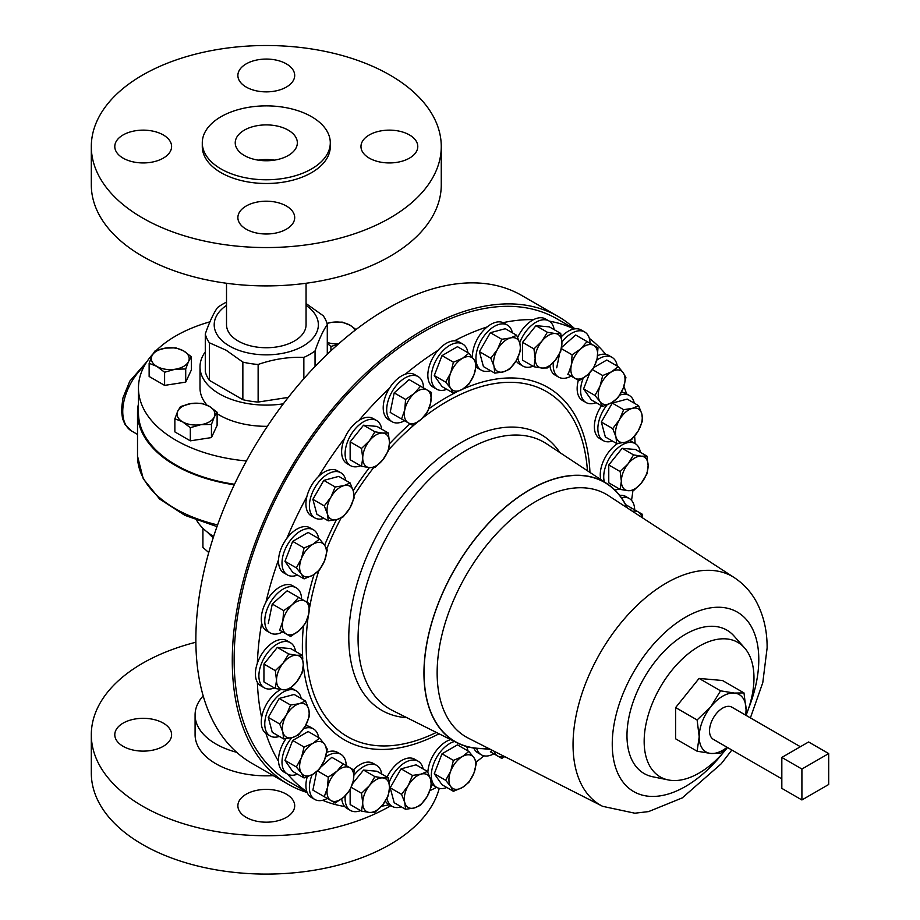<?xml version="1.0" encoding="UTF-8"?>
<svg xmlns="http://www.w3.org/2000/svg" width="920" height="920" viewBox="0 0 920 920"><rect width="100%" height="100%" fill="white"/><g stroke="black" fill="none" stroke-linecap="round" stroke-linejoin="round"><path stroke-width="1.38" d="M123.107 746.315A28.405 16.399 180 0 1 114.793 734.712A28.405 16.399 180 0 1 132.33 719.567A28.405 16.399 180 0 1 163.277 723.12A28.405 16.399 180 0 1 171.603 734.712A28.405 16.399 180 0 1 154.065 749.869A28.405 16.399 180 0 1 123.107 746.315M246.203 817.374A28.405 16.399 180 0 1 237.877 805.782A28.405 16.399 180 0 1 255.415 790.636A28.405 16.399 180 0 1 286.373 794.19A28.405 16.399 180 0 1 294.699 805.782A28.405 16.399 180 0 1 277.161 820.939A28.405 16.399 180 0 1 246.203 817.374M195.868 642.24A174.984 101.027 0 0 0 91.31 734.712L91.31 773.064A174.984 101.027 0 0 0 142.554 844.502A174.984 101.027 0 0 0 320.792 869.055A174.984 101.027 0 0 0 439.254 788.348M91.31 734.712A174.984 101.027 0 0 0 142.554 806.15A174.984 101.027 0 0 0 390.873 805.655M203.182 695.888A71.208 41.112 0 0 0 195.086 714.92L195.086 734.712A71.208 41.112 0 0 0 215.935 763.784A71.208 41.112 0 0 0 273.24 775.629M195.086 714.92A71.208 41.112 0 0 0 215.935 743.992A71.208 41.112 0 0 0 236.681 752.307M360.594 465.761A26.059 15.042 -60 0 1 350.497 465.635A26.059 15.042 -60 0 1 345.264 456.412A26.059 15.042 -60 0 1 355.373 428.697A26.059 15.042 -60 0 1 376.556 420.497A26.059 15.042 -60 0 1 381.719 429.18M350.497 465.635L347.024 463.622A26.059 15.042 -60 0 1 341.78 454.399A26.059 15.042 -60 0 1 344.666 438.219A26.059 15.042 -60 0 1 358.949 420.452A267.386 154.376 -60 0 1 389.401 388.309A26.059 15.042 -60 0 1 405.329 374.187A267.386 154.376 -60 0 1 438.012 350.347A26.059 15.042 -60 0 1 454.503 340.825A267.386 154.376 -60 0 1 487.186 326.922A26.059 15.042 -60 0 1 503.113 322.655A267.386 154.376 -60 0 1 533.566 319.642A26.059 15.042 -60 0 1 545.491 318.952L548.976 320.953A26.059 15.042 -60 0 1 554.139 329.636M404.593 420.739A26.059 15.042 -60 0 1 392.081 421.739A26.059 15.042 -60 0 1 386.848 406.962A26.059 15.042 -60 0 1 399.188 382.455A26.059 15.042 -60 0 1 418.14 376.602A26.059 15.042 -60 0 1 423.534 387.941M392.081 421.739L388.608 419.727A26.059 15.042 -60 0 1 383.364 404.949A26.059 15.042 -60 0 1 389.401 388.309M621.403 497.697A26.059 15.042 -60 0 1 627.486 497.731A26.059 15.042 -60 0 1 629.303 498.525A26.059 15.042 -60 0 1 634.696 509.852M619.666 495.374A26.059 15.042 -60 0 1 624.001 495.719A26.059 15.042 -60 0 1 625.83 496.512L629.303 498.525M306.061 283.256L306.061 324.783A39.767 22.965 180 0 1 268.87 347.691A39.767 22.965 180 0 1 226.861 327.761A39.767 22.965 180 0 1 226.515 324.783L226.515 283.256M619.229 488.865A26.059 15.042 -60 0 1 615.123 489.9A26.059 15.042 -60 0 1 614.79 489.923M604.348 481.93A26.059 15.042 -60 0 1 610.006 457.183A26.059 15.042 -60 0 1 629.188 442.44A26.059 15.042 -60 0 1 635.179 443.601A26.059 15.042 -60 0 1 640.343 452.284M600.783 479.573A26.059 15.042 -60 0 1 617.711 443.474M612.432 441.059A26.059 15.042 -60 0 1 603.255 440.599A26.059 15.042 -60 0 1 607.096 404.892M603.255 440.599L599.771 438.587A26.059 15.042 -60 0 1 601.484 405.754M234.266 484.805A128.777 74.347 180 0 1 175.237 465.37A128.777 74.347 180 0 1 137.517 412.792A128.777 74.347 180 0 1 138.46 403.799M196.661 520.352A73.474 42.423 0 0 0 213.647 536.406M207.713 532.415A65.527 37.823 0 0 0 213.233 537.671M574.862 328.854A270.043 155.905 120 0 0 558.245 316.537A270.043 155.905 120 0 0 423.223 329.912A270.043 155.905 120 0 0 246.813 567.881A270.043 155.905 120 0 0 288.202 784.265A270.043 155.905 120 0 0 307.165 792.499M288.202 784.265L251.781 763.244A270.043 155.905 -60 0 1 210.392 546.848A270.043 155.905 -60 0 1 386.803 308.89A270.043 155.905 -60 0 1 521.824 295.516L558.245 316.537M727.49 747.5A77.648 44.827 -60 0 1 668.311 779.942A77.648 44.827 -60 0 1 644.161 741.359A77.648 44.827 -60 0 1 682.985 658.341A77.648 44.827 -60 0 1 744.544 647.887A77.648 44.827 -60 0 1 753.974 677.959A77.648 44.827 -60 0 1 746.051 715.357M744.544 647.887L733.999 635.973A82.788 47.794 120 0 0 668.369 647.116A82.788 47.794 120 0 0 626.98 735.632A82.788 47.794 120 0 0 652.717 776.768L668.311 779.942M421.21 724.856L417.162 722.832M627.313 507.943A149.742 86.457 120 0 0 607.246 483.839A149.742 86.457 120 0 0 491.004 520.616A149.742 86.457 120 0 0 423.947 673.083A149.742 86.457 120 0 0 457.596 743.061A149.742 86.457 120 0 0 488.497 748.385M574.379 328.923L556.922 318.837A267.386 154.376 120 0 0 423.223 332.085A267.386 154.376 120 0 0 248.538 567.709A267.386 154.376 120 0 0 289.536 781.977L306.992 792.062M549.309 321.16A267.386 154.376 -60 0 1 573.999 328.992A26.059 15.042 -60 0 1 581.198 329.969L584.683 331.982A26.059 15.042 -60 0 1 590.077 343.309M589.341 338.376A267.386 154.376 -60 0 1 605.716 354.338A26.059 15.042 -60 0 1 608.603 355.384L612.087 357.397A26.059 15.042 -60 0 1 617.251 366.079M623.909 386.4A267.386 154.376 -60 0 1 626.554 393.875M634.627 436.16A267.386 154.376 -60 0 1 635.087 443.543M632.925 490.682A267.386 154.376 -60 0 1 631.522 500.342M484.012 755.837A267.386 154.376 -60 0 1 476.353 761.875M354.062 775.123A26.059 15.042 -60 0 1 376.556 765.336A26.059 15.042 -60 0 1 381.719 774.019M353.464 769.821A26.059 15.042 -60 0 1 373.072 763.324L376.556 765.336M303.669 728.651A26.059 15.042 -60 0 1 313.455 728.904A26.059 15.042 -60 0 1 318.608 737.575M305.509 725.673A26.059 15.042 -60 0 1 309.971 726.892L313.455 728.904M325.53 757.091A26.059 15.042 -60 0 1 340.848 754.319A26.059 15.042 -60 0 1 346.242 765.647M326.715 752.399A26.059 15.042 -60 0 1 337.364 752.307L340.848 754.319M389.137 782.402A26.059 15.042 -60 0 1 390.482 779.297A26.059 15.042 -60 0 1 418.14 761.219A26.059 15.042 -60 0 1 423.131 768.936M387.09 777.112A26.059 15.042 -60 0 1 414.655 759.207L418.14 761.219M446.809 787.497A26.059 15.042 -60 0 1 436.712 787.37A26.059 15.042 -60 0 1 432.71 766.509A26.059 15.042 -60 0 1 454.491 741.508M466.624 746.545A26.059 15.042 -60 0 1 467.923 750.915M427.857 772.306A26.059 15.042 -60 0 1 429.226 764.497A26.059 15.042 -60 0 1 450.662 739.588M323.978 518.351A26.059 15.042 -60 0 1 314.789 517.891A26.059 15.042 -60 0 1 310.81 513.303A26.059 15.042 -60 0 1 317.572 483.552A26.059 15.042 -60 0 1 340.848 472.753A26.059 15.042 -60 0 1 344.839 477.342A26.059 15.042 -60 0 1 345.839 480.481M314.789 517.891L311.316 515.878A26.059 15.042 -60 0 1 307.326 511.301A26.059 15.042 -60 0 1 306.854 496.685A26.059 15.042 -60 0 1 318.516 476.491A267.386 154.376 -60 0 1 344.666 438.219M297.493 575.069A26.059 15.042 -60 0 1 287.396 574.942A26.059 15.042 -60 0 1 285.809 573.781A26.059 15.042 -60 0 1 288.27 543.409A26.059 15.042 -60 0 1 313.455 529.805A26.059 15.042 -60 0 1 315.031 530.978A26.059 15.042 -60 0 1 318.608 538.487M287.396 574.942L283.912 572.93A26.059 15.042 -60 0 1 282.336 571.768A26.059 15.042 -60 0 1 278.541 559.716A26.059 15.042 -60 0 1 286.787 538.464A267.386 154.376 -60 0 1 306.854 496.685M279.346 736.425A26.059 15.042 -60 0 1 270.169 735.966A26.059 15.042 -60 0 1 266.662 713.54A26.059 15.042 -60 0 1 285.579 690.92A26.059 15.042 -60 0 1 296.228 690.828A26.059 15.042 -60 0 1 301.219 698.544M290.789 687.987A26.059 15.042 -60 0 1 292.744 688.815L296.228 690.828M274.39 687.953A26.059 15.042 -60 0 1 270.284 688.988A26.059 15.042 -60 0 1 264.293 687.827A26.059 15.042 -60 0 1 261.993 662.296A26.059 15.042 -60 0 1 284.361 641.528A26.059 15.042 -60 0 1 290.352 642.689A26.059 15.042 -60 0 1 295.516 651.371M264.293 687.827L260.808 685.814A26.059 15.042 -60 0 1 257.358 682.283A26.059 15.042 -60 0 1 257.358 663.24A26.059 15.042 -60 0 1 280.876 639.526A26.059 15.042 -60 0 1 286.867 640.676L290.352 642.689M282.681 631.902A26.059 15.042 -60 0 1 271.998 633.696A26.059 15.042 -60 0 1 270.169 632.903A26.059 15.042 -60 0 1 269.341 604.313A26.059 15.042 -60 0 1 294.4 586.983A26.059 15.042 -60 0 1 296.228 587.776A26.059 15.042 -60 0 1 301.61 599.104M270.169 632.903L266.685 630.89A26.059 15.042 -60 0 1 261.659 623.024A26.059 15.042 -60 0 1 265.938 602.163A26.059 15.042 -60 0 1 290.915 584.971A26.059 15.042 -60 0 1 292.744 585.764L296.228 587.776M727.087 747.27A33.143 19.136 -60 0 1 722.637 750.329A33.143 19.136 -60 0 1 710.918 753.468A33.143 19.136 -60 0 1 699.2 736.805A33.143 19.136 -60 0 1 710.918 706.606A33.143 19.136 -60 0 1 734.356 693.07A33.143 19.136 -60 0 1 746.074 709.745A33.143 19.136 -60 0 1 745.648 715.127M727.386 747.442L720.544 753.307L710.918 753.468L697.107 751.214L699.2 736.805L697.107 719.969L710.918 706.606L720.544 690.817L734.356 693.07L743.981 692.909L746.074 709.745L745.786 715.208M800.377 746.73L731.918 707.204A18.561 10.718 120 0 0 722.637 708.112A18.561 10.718 120 0 0 710.516 724.477A18.561 10.718 120 0 0 713.356 739.346L781.827 778.872M306.061 305.371A52.072 30.061 180 0 1 301.541 346.909A52.072 30.061 180 0 1 229.459 346.046A52.072 30.061 180 0 1 226.515 305.371M306.464 303.818L323.196 315.721A61.548 35.535 180 0 1 327.29 324.541C323.23 330.337 319.148 339.135 315.042 350.934A61.548 35.535 180 0 1 303.853 357.397C288.696 356.787 273.458 359.145 258.129 364.469A61.548 35.535 180 0 1 242.857 362.1L226.113 350.209L209.38 342.78L209.38 380.374L242.857 399.694A61.548 35.535 0 0 0 258.129 402.063L288.27 397.394M205.286 351.877A66.275 38.272 0 0 0 200.008 366.839A66.275 38.272 0 0 0 219.42 393.898A66.275 38.272 0 0 0 283.314 403.822M328.279 353.291A66.275 38.272 0 0 0 327.29 351.877M217.108 413.712A66.275 38.272 0 0 0 219.42 415.115A66.275 38.272 0 0 0 267.352 426.316M152.892 353.993A127.822 73.795 0 0 0 138.46 388.056L138.46 412.792A127.822 73.795 0 0 0 175.904 464.979A127.822 73.795 0 0 0 234.519 484.276M138.46 388.056A127.822 73.795 0 0 0 175.904 440.243A127.822 73.795 0 0 0 246.422 460.954M596.125 402.661A26.059 15.042 -60 0 1 586.028 402.523A26.059 15.042 -60 0 1 583.245 378.154M586.028 402.523L582.544 400.522A26.059 15.042 -60 0 1 578.37 380.282M571.136 376.119A26.059 15.042 -60 0 1 558.624 377.119A26.059 15.042 -60 0 1 553.368 362.468M561.913 342.113A26.059 15.042 -60 0 1 564.592 338.974A26.059 15.042 -60 0 1 584.683 331.982M558.624 377.119L555.139 375.107A26.059 15.042 -60 0 1 549.907 365.827M533.014 366.217A26.059 15.042 -60 0 1 522.916 366.091A26.059 15.042 -60 0 1 517.81 357.753M519.719 342.827A26.059 15.042 -60 0 1 524.722 333.143A26.059 15.042 -60 0 1 548.976 320.953M522.916 366.091L519.432 364.078A26.059 15.042 -60 0 1 516.154 360.824M517.661 337.387A26.059 15.042 -60 0 1 521.237 331.131A26.059 15.042 -60 0 1 533.566 319.642M490.521 370.668A26.059 15.042 -60 0 1 481.332 370.208A26.059 15.042 -60 0 1 479.734 343.148A26.059 15.042 -60 0 1 507.391 325.082A26.059 15.042 -60 0 1 512.382 332.798M481.332 370.208L477.848 368.195A26.059 15.042 -60 0 1 476.157 366.919M472.489 357.546A26.059 15.042 -60 0 1 476.249 341.147A26.059 15.042 -60 0 1 487.186 326.922M446.809 389.321A26.059 15.042 -60 0 1 436.712 389.195A26.059 15.042 -60 0 1 432.71 368.334A26.059 15.042 -60 0 1 462.772 344.057A26.059 15.042 -60 0 1 467.923 352.74M436.712 389.195L433.228 387.182A26.059 15.042 -60 0 1 429.226 366.321A26.059 15.042 -60 0 1 438.012 350.347M358.949 420.452A26.059 15.042 -60 0 1 373.072 418.496L376.556 420.497M318.516 476.491A26.059 15.042 -60 0 1 337.364 470.752L340.848 472.753M286.787 538.464A26.059 15.042 -60 0 1 309.971 527.804L313.455 529.805M265.938 602.163A267.386 154.376 -60 0 1 278.541 559.716M257.358 663.24A267.386 154.376 -60 0 1 261.659 623.024M270.169 735.966L266.685 733.953A26.059 15.042 -60 0 1 265.938 733.458A26.059 15.042 -60 0 1 261.659 717.531A267.386 154.376 -60 0 1 257.358 682.283M261.659 717.531A26.059 15.042 -60 0 1 280.841 689.494M297.493 774.168A26.059 15.042 -60 0 1 287.396 774.03L283.912 772.018A26.059 15.042 -60 0 1 278.541 761.346A267.386 154.376 -60 0 1 265.938 733.458M278.541 761.346A26.059 15.042 -60 0 1 285.959 738.702M327.301 798.445A26.059 15.042 -60 0 1 314.789 799.445L311.316 797.433A26.059 15.042 -60 0 1 306.854 791.683A267.386 154.376 -60 0 1 287.73 774.214M306.854 791.683A26.059 15.042 -60 0 1 307.222 776.882M360.594 810.6A26.059 15.042 -60 0 1 350.497 810.474L347.024 808.461A26.059 15.042 -60 0 1 344.666 806.495A267.386 154.376 -60 0 1 322.667 800.285M344.666 806.495A26.059 15.042 -60 0 1 341.734 798.836M389.332 804.758A267.386 154.376 -60 0 1 381.535 806.207M401.269 806.817A26.059 15.042 -60 0 1 392.081 806.345L388.608 804.344A26.059 15.042 -60 0 1 385.353 801.136M436.609 787.313A267.386 154.376 -60 0 1 429.985 790.613M436.712 787.37L433.228 785.358A26.059 15.042 -60 0 1 431.399 783.955M493.844 753.825A26.059 15.042 -60 0 1 481.332 754.825L477.848 752.813A26.059 15.042 -60 0 1 473.788 748.052M629.567 440.714A26.059 15.042 -60 0 1 631.706 441.588L635.179 443.601M621.437 392.242A26.059 15.042 -60 0 1 625.83 393.461L629.303 395.462A26.059 15.042 -60 0 1 634.294 403.19M597.632 355.626A26.059 15.042 -60 0 1 605.716 354.338M561.361 336.709A26.059 15.042 -60 0 1 573.999 328.992M503.113 322.655A26.059 15.042 -60 0 1 503.907 323.07L507.391 325.082M454.503 340.825A26.059 15.042 -60 0 1 459.287 342.044L462.772 344.057M405.329 374.187A26.059 15.042 -60 0 1 414.655 374.589L418.14 376.602M494.822 373.152L483.425 366.585L479.423 351.647L490.36 332.706L505.298 328.704L516.683 335.282L510.416 337.973L501.756 339.284L497.478 349.439L490.82 358.225L494.017 366.378L494.822 373.152L503.481 371.841L509.76 369.15L516.419 360.375L520.685 350.221L519.88 343.436L516.683 335.282M533.945 366.758L522.56 360.18L522.56 342.332L535.946 325.668L549.332 326.865L560.728 333.442L555.231 333.534L547.342 332.247L541.834 341.262L533.945 348.91L535.141 358.524L533.945 366.758L541.834 368.046L547.342 367.954L555.231 360.318L560.728 351.302L561.924 343.056L560.728 333.442M596.746 360.18A26.059 15.042 -60 0 1 612.087 357.397M583.591 388.884L594.987 395.462L600.047 401.649L602.715 406.467L591.33 399.889L583.591 388.884L589.904 372.623M567.651 374.106L579.048 380.684L587.707 374.75L593.975 367.436L606.786 360.03L618.182 366.608L611.639 371.76L602.715 375.544L600.047 386.193L594.987 395.462M556.715 367.793L559.647 353.498M561.591 347.461L575.655 334.995L587.052 341.573L580.773 348.875L572.113 354.809L571.308 365.274L568.111 374.371M619.781 395.128A26.059 15.042 -60 0 1 629.303 395.462M616.733 443.543L605.348 436.966L601.346 422.038L612.283 403.098L627.21 399.096L638.606 405.674L632.327 408.365L623.668 409.676L619.401 419.83L612.731 428.616L615.928 436.77L616.733 443.543L625.404 442.232L631.672 439.541L638.331 430.767L642.608 420.612L641.803 413.827L638.606 405.674M453.399 393.127L442.002 386.549L434.274 375.555L442.002 355.626L457.47 346.702L468.855 353.268L462.323 358.432L453.399 362.204L450.731 372.853L445.671 382.122L450.731 388.32L453.399 393.127L462.323 389.355L468.855 384.203L473.926 374.923L476.594 364.274L473.926 359.467L468.855 353.268M481.332 754.825A26.059 15.042 -60 0 1 476.663 748.385M490.36 751.812L501.756 758.39L504.746 756.631M620.16 489.405L608.764 482.827L608.764 464.979L622.15 448.316L635.547 449.512L646.932 456.09L641.435 456.182L633.546 454.894L628.049 463.91L620.16 471.546L621.356 481.171L620.16 489.405L628.049 490.693L633.546 490.601L641.435 482.966L646.932 473.938L648.129 465.704L646.932 456.09M327.474 323.253A127.822 73.795 0 0 0 326.899 323.081M209.955 321.816A127.822 73.795 0 0 0 156.158 350.589M200.008 366.839L200.008 388.056A66.275 38.272 0 0 0 206.977 405.133M217.108 412.217L217.108 425.373L211.45 437.575L190.325 440.841L174.869 431.905L174.869 418.761L182.597 421.843L190.325 427.685L200.893 424.672L211.45 424.419L214.279 416.933L217.108 412.217L209.38 406.375L201.652 403.293L191.084 403.546L180.527 406.559L177.698 411.274L174.869 418.761M191.383 356.776L191.383 369.932L185.713 382.122L164.599 385.388L149.132 376.464L149.132 363.308L156.86 366.401L164.599 372.243L175.156 369.23L185.713 368.978L188.542 361.491L191.383 356.776L183.643 350.934L175.915 347.852L165.358 348.105L154.79 351.118L151.961 355.833L149.132 363.308M453.399 791.303L442.002 784.725L434.274 773.731L442.002 753.802L457.47 744.878L468.855 751.456L462.323 756.608L453.399 760.38L450.731 771.04L445.671 780.309L450.731 786.496L453.399 791.303L462.323 787.531L468.855 782.38L473.926 773.11L476.594 762.45L473.926 757.643L468.855 751.456M209.38 342.78A61.548 35.535 180 0 1 205.286 333.96L205.286 371.553A61.548 35.535 0 0 0 209.38 380.374M205.286 333.96C209.346 322.253 213.428 313.455 217.534 307.556A61.548 35.535 180 0 1 226.515 302.128M242.857 399.694L242.857 362.1M303.853 378.66L303.853 357.397M258.129 364.469L258.129 402.063M327.29 354.234L327.29 324.541M315.042 350.934L315.042 366.482M801.906 799.963L781.827 788.371L781.827 757.436L808.599 741.98L828.69 753.572L801.906 769.039L801.906 799.963L828.69 784.495L828.69 753.572M781.827 757.436L801.906 769.039M697.107 751.214L675.636 738.817L675.636 707.572L699.073 678.419L722.499 680.512L743.981 692.909M697.107 719.969L675.636 707.572M720.544 690.817L699.073 678.419M298.586 597.356L292.318 604.67L283.659 610.604L282.854 621.069L279.657 630.154L290.582 636.467L299.253 630.533L305.52 623.231L308.717 614.134L309.522 603.669L287.201 590.778L272.262 604.026L283.659 610.604M268.26 623.576L272.262 604.026M286.315 634.006A18.94 10.936 -60 0 1 282.854 621.069A18.94 10.936 -60 0 1 292.318 604.67A18.94 10.936 -60 0 1 305.256 601.208A18.94 10.936 120 0 1 308.717 614.134A18.94 10.936 -60 0 1 299.253 630.533A18.94 10.936 -60 0 1 286.315 634.006M288.707 653.982L283.21 662.998L275.321 670.634L276.517 680.259L275.321 688.494L283.21 689.781L288.707 689.689L296.608 682.053L302.105 673.026L303.301 664.792L302.105 655.178L296.608 655.27L288.707 653.982L277.322 647.404L290.708 648.6L302.105 655.178M275.321 688.494L263.936 681.915L263.936 664.056L277.322 647.404M263.936 664.056L275.321 670.634M283.21 689.781A18.94 10.936 -60 0 1 276.517 680.259A18.94 10.936 -60 0 1 283.21 662.998A18.94 10.936 -60 0 1 296.608 655.27A18.94 10.936 120 0 1 303.301 664.792A18.94 10.936 -60 0 1 296.608 682.053A18.94 10.936 -60 0 1 283.21 689.781M290.582 705.03L286.315 715.196L279.657 723.971L282.854 732.136L283.659 738.909L292.318 737.598L298.586 734.907L305.256 726.133L309.522 715.967L308.717 709.193L305.52 701.029L299.253 703.719L290.582 705.03L279.197 698.464L294.135 694.462L305.52 701.029M283.659 738.909L272.262 732.331L268.26 717.393L279.197 698.464M268.26 717.393L279.657 723.971M292.318 737.598A18.94 10.936 -60 0 1 282.854 732.136A18.94 10.936 -60 0 1 286.315 715.196A18.94 10.936 -60 0 1 299.253 703.719A18.94 10.936 120 0 1 308.717 709.193A18.94 10.936 -60 0 1 305.256 726.133A18.94 10.936 -60 0 1 292.318 737.598M319.539 539.028L313.007 544.18L304.083 547.952L301.415 558.612L296.355 567.881L301.415 574.068L304.083 578.875L313.007 575.103L319.539 569.952L324.61 560.683L327.278 550.022L324.61 545.215L319.539 539.028L308.154 532.45L292.686 541.374L304.083 547.952M296.355 567.881L284.958 561.303L292.686 572.297L304.083 578.875M284.958 561.303L292.686 541.374M301.415 574.068A18.94 10.936 -60 0 1 301.415 558.612A18.94 10.936 -60 0 1 313.007 544.18A18.94 10.936 -60 0 1 324.61 545.215A18.94 10.936 120 0 1 324.61 560.683A18.94 10.936 -60 0 1 313.007 575.103A18.94 10.936 -60 0 1 301.415 574.068M350.141 482.966L343.873 485.656L335.214 486.967L330.935 497.122L324.277 505.897L327.474 514.061L328.279 520.835L336.938 519.524L343.217 516.833L349.876 508.058L354.142 497.904L353.337 491.119L350.141 482.966L338.755 476.387L323.817 480.389L335.214 486.967M324.277 505.897L312.88 499.33L316.882 514.257L328.279 520.835M312.88 499.33L323.817 480.389M327.474 514.061A18.94 10.936 -60 0 1 330.935 497.122A18.94 10.936 -60 0 1 343.873 485.656A18.94 10.936 -60 0 1 353.337 491.119A18.94 10.936 120 0 1 349.876 508.058A18.94 10.936 -60 0 1 336.938 519.524A18.94 10.936 -60 0 1 327.474 514.061M401.568 794.362L404.765 802.516L405.57 809.301L414.23 807.99L420.509 805.299L427.167 796.513L431.445 786.358L430.64 779.585L427.443 771.42L421.164 774.111L412.505 775.422L408.227 785.588L401.568 794.362L390.183 787.784L401.108 768.844L412.505 775.422M405.57 809.301L394.185 802.723L390.183 787.784M401.108 768.844L416.047 764.842L427.443 771.42M427.167 796.513A18.94 10.936 -60 0 1 414.23 807.99A18.94 10.936 -60 0 1 404.765 802.516A18.94 10.936 -60 0 1 408.227 785.588A18.94 10.936 120 0 1 421.164 774.111A18.94 10.936 -60 0 1 430.64 779.585A18.94 10.936 -60 0 1 427.167 796.513M392.081 806.345A26.059 15.042 -60 0 1 387.021 798.272M328.279 777.147L327.474 787.612L324.277 796.697L335.214 803.01L343.873 797.077L350.141 789.774L353.337 780.678L354.142 770.212L343.217 763.899L336.938 771.213L328.279 777.147L317.549 770.948M323.817 796.432L312.88 790.119L316.652 771.707M312.88 790.119L324.277 796.697M320.907 767.004L331.821 757.321L343.217 763.899M343.873 797.077A18.94 10.936 -60 0 1 330.935 800.549A18.94 10.936 -60 0 1 327.474 787.612A18.94 10.936 -60 0 1 336.938 771.213A18.94 10.936 120 0 1 349.876 767.751A18.94 10.936 -60 0 1 353.337 780.678A18.94 10.936 -60 0 1 343.873 797.077M314.789 799.445A26.059 15.042 -60 0 1 312.179 774.651M304.083 747.04L301.415 757.7L296.355 766.969L301.415 773.156L304.083 777.963L313.007 774.192L319.539 769.039L324.61 759.77L327.278 749.121L324.61 744.303L319.539 738.116L313.007 743.268L304.083 747.04L292.686 740.473L308.154 731.538L319.539 738.116M304.083 777.963L292.686 771.397L284.958 760.391L292.686 740.473M284.958 760.391L296.355 766.969M313.007 774.192A18.94 10.936 -60 0 1 301.415 773.156A18.94 10.936 -60 0 1 301.415 757.7A18.94 10.936 -60 0 1 313.007 743.268A18.94 10.936 120 0 1 324.61 744.303A18.94 10.936 -60 0 1 324.61 759.77A18.94 10.936 -60 0 1 313.007 774.192M287.396 774.03A26.059 15.042 -60 0 1 291.709 737.759M361.525 793.281L362.721 802.907L361.525 811.141L369.426 812.429L374.923 812.337L382.812 804.701L388.309 795.673L389.505 787.439L388.309 777.825L382.812 777.918L374.923 776.63L369.426 785.645L361.525 793.281L351.256 787.359M361.525 811.141L350.141 804.563L350.141 789.774M352.601 783.644L363.526 770.051L374.923 776.63M363.526 770.051L376.924 771.247L388.309 777.825M382.812 804.701A18.94 10.936 -60 0 1 369.426 812.429A18.94 10.936 -60 0 1 362.721 802.907A18.94 10.936 -60 0 1 369.426 785.645A18.94 10.936 120 0 1 382.812 777.918A18.94 10.936 -60 0 1 389.505 787.439A18.94 10.936 -60 0 1 382.812 804.701M350.497 810.474A26.059 15.042 -60 0 1 345.253 795.788M202.917 528.275L202.917 547.434L208.748 552.54M356.017 329.555L349.979 325.197L342.251 322.115L331.683 322.368L326.991 323.391M330.924 350.796L330.924 346.506L338.296 344.126M327.29 343.436L330.924 346.506M338.663 343.804A18.94 10.936 180 0 1 327.29 342.459M354.982 330.337A18.94 10.936 0 0 0 349.979 325.197A18.94 10.936 180 0 0 331.683 322.368A18.94 10.936 180 0 0 327.025 323.495M272.515 160.39A36.742 21.206 0 0 0 260.061 160.39M434.274 773.731L445.671 780.309M442.002 753.802L453.399 760.38M473.926 773.11A18.94 10.936 -60 0 1 462.323 787.531A18.94 10.936 -60 0 1 450.731 786.496A18.94 10.936 -60 0 1 450.731 771.04A18.94 10.936 120 0 1 462.323 756.608A18.94 10.936 -60 0 1 473.926 757.643A18.94 10.936 -60 0 1 473.926 773.11M190.325 440.841L190.325 427.685M211.45 437.575L211.45 424.419M209.38 406.375A18.94 10.936 180 0 1 214.279 416.933A18.94 10.936 180 0 1 200.893 424.672A18.94 10.936 180 0 1 182.597 421.843A18.94 10.936 0 0 1 177.698 411.274A18.94 10.936 180 0 1 191.084 403.546A18.94 10.936 180 0 1 209.38 406.375M164.599 385.388L164.599 372.243M185.713 382.122L185.713 368.978M188.542 361.491A18.94 10.936 180 0 1 175.156 369.23A18.94 10.936 180 0 1 156.86 366.401A18.94 10.936 180 0 1 151.961 355.833A18.94 10.936 0 0 1 165.358 348.105A18.94 10.936 180 0 1 183.643 350.934A18.94 10.936 180 0 1 188.542 361.491M608.764 464.979L620.16 471.546M622.15 448.316L633.546 454.894M641.435 456.182A18.94 10.936 -60 0 1 648.129 465.704A18.94 10.936 -60 0 1 641.435 482.966A18.94 10.936 -60 0 1 628.049 490.693A18.94 10.936 120 0 1 621.356 481.171A18.94 10.936 -60 0 1 628.049 463.91A18.94 10.936 -60 0 1 641.435 456.182M491.763 750.041L490.82 752.077M504.068 756.286A18.94 10.936 -60 0 1 497.478 755.929A18.94 10.936 -60 0 1 494.074 751.214M632.569 511.359A18.94 10.936 -60 0 1 638.331 511.957A18.94 10.936 -60 0 1 641.942 517.477M642.585 517.891L642.608 514.418L631.672 508.116L630.395 509.944M625.681 504.643L631.672 508.116M401.108 418.726L390.183 412.413L394.185 392.863L409.112 379.615L420.509 386.193L414.23 393.507A18.94 10.936 -60 0 1 427.167 390.034A18.94 10.936 -60 0 1 430.64 402.971L431.445 392.506L420.509 386.193M404.765 409.906A18.94 10.936 -60 0 1 414.23 393.507L405.57 399.429L404.765 409.906L401.568 418.991L408.227 422.843A18.94 10.936 -60 0 1 404.765 409.906M421.164 419.37A18.94 10.936 -60 0 1 408.227 422.843L412.505 425.304L421.164 419.37A18.94 10.936 120 0 0 430.64 402.971L427.443 412.056L421.164 419.37M390.183 412.413L401.568 418.991M394.185 392.863L405.57 399.429M434.274 375.555L445.671 382.122M442.002 355.626L453.399 362.204M450.731 372.853A18.94 10.936 -60 0 1 462.323 358.432A18.94 10.936 -60 0 1 473.926 359.467A18.94 10.936 -60 0 1 473.926 374.923A18.94 10.936 120 0 1 462.323 389.355A18.94 10.936 -60 0 1 450.731 388.32A18.94 10.936 -60 0 1 450.731 372.853M601.346 422.038L612.731 428.616M612.283 403.098L623.668 409.676M632.327 408.365A18.94 10.936 -60 0 1 641.803 413.827A18.94 10.936 -60 0 1 638.331 430.767A18.94 10.936 -60 0 1 625.404 442.232A18.94 10.936 120 0 1 615.928 436.77A18.94 10.936 -60 0 1 619.401 419.83A18.94 10.936 -60 0 1 632.327 408.365M593.975 367.436L597.172 358.351L597.977 347.875L587.052 341.573M561.384 348.622L572.113 354.809M580.773 348.875A18.94 10.936 -60 0 1 593.71 345.414A18.94 10.936 -60 0 1 597.172 358.351A18.94 10.936 -60 0 1 587.707 374.75A18.94 10.936 120 0 1 574.77 378.212A18.94 10.936 -60 0 1 571.308 365.274A18.94 10.936 -60 0 1 580.773 348.875M602.715 406.467L611.639 402.695L618.182 397.532L623.242 388.263L625.91 377.614L623.242 372.807L618.182 366.608M592.445 369.61L602.715 375.544M611.639 371.76A18.94 10.936 -60 0 1 623.242 372.807A18.94 10.936 -60 0 1 623.242 388.263A18.94 10.936 -60 0 1 611.639 402.695A18.94 10.936 120 0 1 600.047 401.649A18.94 10.936 -60 0 1 600.047 386.193A18.94 10.936 -60 0 1 611.639 371.76M522.56 342.332L533.945 348.91M535.946 325.668L547.342 332.247M541.834 341.262A18.94 10.936 -60 0 1 555.231 333.534A18.94 10.936 -60 0 1 561.924 343.056A18.94 10.936 -60 0 1 555.231 360.318A18.94 10.936 120 0 1 541.834 368.046A18.94 10.936 -60 0 1 535.141 358.524A18.94 10.936 -60 0 1 541.834 341.262M479.423 351.647L490.82 358.225M490.36 332.706L501.756 339.284M497.478 349.439A18.94 10.936 -60 0 1 510.416 337.973A18.94 10.936 -60 0 1 519.88 343.436A18.94 10.936 -60 0 1 516.419 360.375A18.94 10.936 120 0 1 503.481 371.841A18.94 10.936 -60 0 1 494.017 366.378A18.94 10.936 -60 0 1 497.478 349.439M361.525 466.302L369.426 467.59L374.923 467.498L382.812 459.862A18.94 10.936 -60 0 1 369.426 467.59A18.94 10.936 -60 0 1 362.721 458.068L361.525 466.302L350.141 459.724L350.141 441.876L363.526 425.212L376.924 426.409L388.309 432.986L382.812 433.078A18.94 10.936 -60 0 1 389.505 442.6L388.309 432.986M369.426 440.806A18.94 10.936 -60 0 1 382.812 433.078L374.923 431.791L369.426 440.806L361.525 448.454L362.721 458.068A18.94 10.936 -60 0 1 369.426 440.806M382.812 459.862A18.94 10.936 120 0 0 389.505 442.6L388.309 450.846L382.812 459.862M363.526 425.212L374.923 431.791M350.141 441.876L361.525 448.454M163.277 134.941A28.405 16.399 0 0 0 132.33 131.387A28.405 16.399 0 0 0 114.793 146.533A28.405 16.399 0 0 0 123.107 158.136A28.405 16.399 0 0 0 154.065 161.69A28.405 16.399 0 0 0 171.603 146.533A28.405 16.399 0 0 0 163.277 134.941M286.373 63.871A28.405 16.399 0 0 0 255.415 60.317A28.405 16.399 0 0 0 237.877 75.474A28.405 16.399 0 0 0 246.203 87.066A28.405 16.399 0 0 0 277.161 90.62A28.405 16.399 0 0 0 294.699 75.474A28.405 16.399 0 0 0 286.373 63.871M409.469 134.941A28.405 16.399 0 0 0 378.511 131.387A28.405 16.399 0 0 0 360.973 146.533A28.405 16.399 0 0 0 369.288 158.136A28.405 16.399 0 0 0 400.246 161.69A28.405 16.399 0 0 0 417.784 146.533A28.405 16.399 0 0 0 409.469 134.941M286.373 206.011A28.405 16.399 0 0 0 255.415 202.446A28.405 16.399 0 0 0 237.877 217.603A28.405 16.399 0 0 0 246.203 229.195A28.405 16.399 0 0 0 277.161 232.748A28.405 16.399 0 0 0 294.699 217.603A28.405 16.399 0 0 0 286.373 206.011M390.011 75.106A174.984 101.027 180 0 1 441.266 146.533A174.984 101.027 180 0 1 333.247 239.867A174.984 101.027 180 0 1 142.554 217.971A174.984 101.027 180 0 1 91.31 146.533A174.984 101.027 180 0 1 199.329 53.199A174.984 101.027 180 0 1 390.011 75.106M441.266 146.533L441.266 184.886A174.984 101.027 180 0 1 333.247 278.219A174.984 101.027 180 0 1 142.554 256.312A174.984 101.027 180 0 1 91.31 184.886L91.31 146.533M311.546 116.69A64.009 36.95 180 0 1 330.291 142.83A64.009 36.95 180 0 1 290.777 176.962A64.009 36.95 180 0 1 221.03 168.958A64.009 36.95 180 0 1 202.285 142.83A64.009 36.95 180 0 1 241.799 108.686A64.009 36.95 180 0 1 311.546 116.69M330.291 142.83L330.291 146.533A64.009 36.95 180 0 1 290.777 180.677A64.009 36.95 180 0 1 221.03 172.672A64.009 36.95 180 0 1 202.285 146.533L202.285 142.83M258.233 160.149A31.061 17.928 180 0 1 274.344 160.149M244.329 155.503A31.061 17.928 180 0 1 235.232 142.83A31.061 17.928 180 0 1 254.403 126.258A31.061 17.928 180 0 1 288.248 130.145A31.061 17.928 180 0 1 297.344 142.83A31.061 17.928 180 0 1 278.173 159.39A31.061 17.928 180 0 1 244.329 155.503M144.44 365.746A42.423 24.495 120 0 0 131.525 430.974L137.517 434.435M216.982 526.596L184.897 515.338L159.608 499.019L143.244 478.756L137.517 456.09A128.777 74.347 0 0 0 175.237 508.656A128.777 74.347 0 0 0 217.591 524.917M627.06 507.771A149.558 86.353 120 0 0 508.587 504.585A149.558 86.353 120 0 0 424.074 673.014A149.558 86.353 120 0 0 488.221 748.247M608.58 495.73A140.104 80.891 120 0 0 608.407 495.615A140.104 80.891 120 0 0 499.721 530.346A140.104 80.891 120 0 0 437.138 672.831A140.104 80.891 120 0 0 468.372 738.173A140.104 80.891 120 0 0 468.556 738.265M750.409 717.876L762.783 682.64L767.119 647.933C767.222 631.016 763.692 615.721 756.527 602.059C751.168 592.112 743.843 584.039 734.574 577.829A131.997 76.21 120 0 0 734.413 577.726A131.997 76.21 120 0 0 632.017 610.431A131.997 76.21 120 0 0 573.045 744.682A131.997 76.21 120 0 0 602.473 806.242A131.997 76.21 120 0 0 602.646 806.334L634.857 813.211L648.6 811.589L682.295 797.881L721.269 763.726L731.848 750.019M748.5 708.722A103.626 59.834 120 0 0 758.793 659.536A103.626 59.834 120 0 0 685.515 617.228A103.626 59.834 120 0 0 612.248 744.142A103.626 59.834 120 0 0 649.29 796.306A103.626 59.834 120 0 0 722.97 752.939M589.961 472.431A203.481 117.484 120 0 0 462.541 389.229M456.63 392A203.481 117.484 120 0 0 428.904 408.791M409.998 423.855A203.481 117.484 120 0 0 389.482 443.819M369.426 467.59A203.481 117.484 120 0 0 353.222 490.682M336.501 519.639A203.481 117.484 120 0 0 324.61 545.215M314.053 574.471A203.481 117.484 120 0 0 307.016 602.22M303.428 626.129A203.481 117.484 120 0 0 302.369 646.771A203.481 117.484 120 0 0 302.749 658.524M587.431 470.764A199.18 115 120 0 0 422.567 418.059M416.737 422.763A199.18 115 120 0 0 388.585 449.857M373.635 467.647A199.18 115 120 0 0 354.108 495.5M341.113 517.995A199.18 115 120 0 0 326.761 548.837M318.826 570.676A199.18 115 120 0 0 309.43 608.603M308.28 616.02A199.18 115 120 0 0 306.141 645.438A199.18 115 120 0 0 436.356 732.435M559.9 452.594A159.24 91.942 120 0 0 433.228 462.806A159.24 91.942 120 0 0 348.784 637.456A159.24 91.942 120 0 0 406.858 717.681M607.246 483.839L546.687 443.865A154.089 88.964 120 0 0 427.075 481.712A154.089 88.964 120 0 0 358.064 638.606A154.089 88.964 120 0 0 392.69 710.596L457.596 743.061M303.301 665.045A203.481 117.484 120 0 0 439.07 733.792M137.517 456.09L137.517 412.792M131.525 430.974L125.016 424.465L122.521 418.496L121.405 409.86L122.958 397.888L129.789 381.167L146.901 361.675M602.473 806.242L468.372 738.173M481.93 748.65L490.406 749.351M734.413 577.726L608.407 495.615"/></g></svg>

